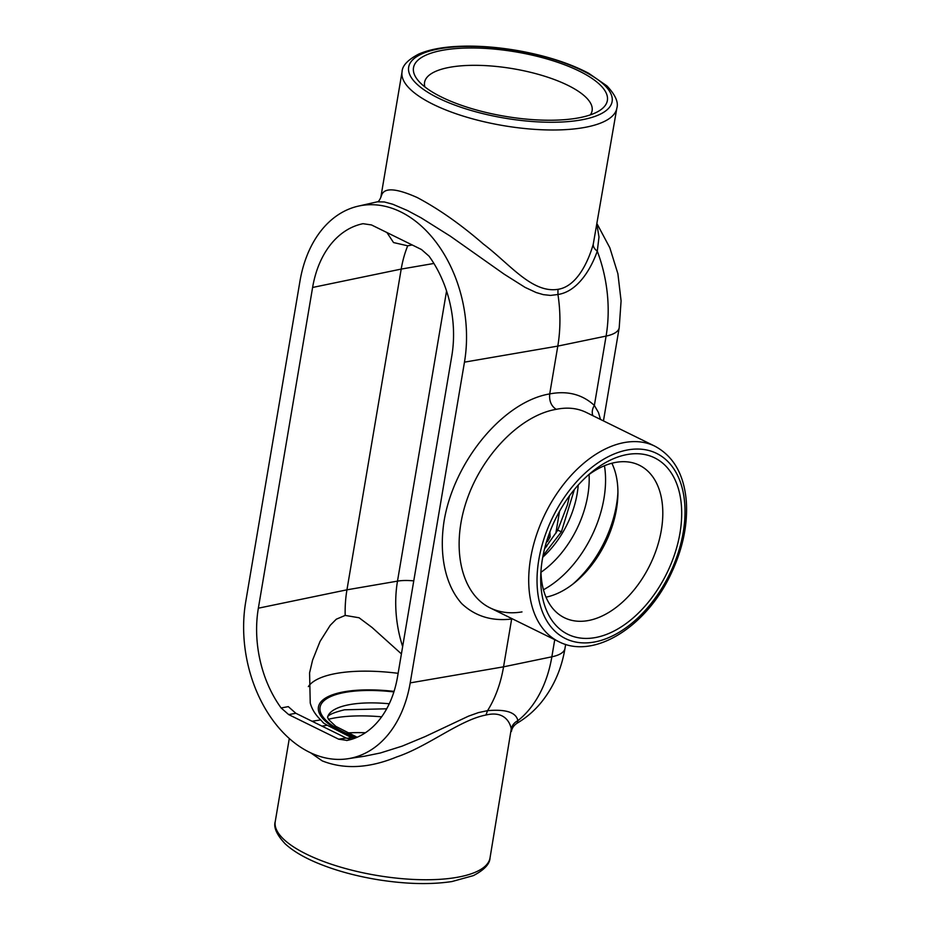 <?xml version="1.0" encoding="UTF-8"?>
<svg xmlns="http://www.w3.org/2000/svg" width="930" height="930" viewBox="0 0 930 930"><rect width="100%" height="100%" fill="white"/><g stroke="black" fill="none" stroke-linecap="round" stroke-linejoin="round"><path stroke-width="1.4" d="M545.445 545.445L546.84 546.131M546.003 547.154L545.108 546.724M549.863 531.995L550.13 536.959L547.491 541.574L546.514 541.76M546.933 540.435L548.084 536.901M547.491 541.574L546.456 541.957M543.027 555.71L561.406 531.797A9.056 0.93 -150 0 0 557.582 530.484A9.056 0.93 -150 0 0 557.57 530.495L544.55 548.863M561.406 531.797L574.356 489.564M365.409 732.747A92.268 30.644 9.6 0 0 347.227 732.945M617.927 492.365A92.268 58.113 -63.8 0 1 572.764 584.191M441.913 50.406A98.313 32.655 -170.4 0 1 565.394 65.1A98.313 32.655 -170.4 0 1 599.257 110.786A98.313 32.655 -170.4 0 1 578.972 117.808A98.313 32.655 -170.4 0 1 417.791 80.096A98.313 32.655 -170.4 0 1 441.913 50.406M597.025 225.316L599.001 236.987L597.281 251.17C590.573 270.084 577.216 291.602 557.942 294.496L550.537 295.415L543.329 294.636L536.215 292.555L525.101 287.393L504.165 274.176L450.271 236.139L421.023 217.783L407.421 210.517L392.786 204.251L384.369 201.961L377.348 201.81C378.347 201.868 379.51 200.369 380.823 197.334L381.998 194.207C385.357 187.476 397.087 188.581 417.21 197.532C438.844 209.018 460.92 224.537 483.461 244.113C509.78 263.981 531.972 293.485 557.965 289.335C576.263 286.603 587.737 263.248 593.247 244.276L616.846 108.136C618.659 102.277 615.358 94.872 606.93 85.909L588.713 73.296C569.567 63.217 546.003 55.661 518.022 50.639C495.667 46.779 474.858 45.396 455.561 46.5C440.495 47.407 428.23 49.929 418.756 54.068C407.805 59.799 402.237 65.716 402.062 71.808A108.915 36.165 9.6 0 0 433.252 104.392A108.915 36.165 9.6 0 0 585.365 127.305A108.915 36.165 9.6 0 0 616.846 108.136M542.411 559.081A98.313 61.926 -63.8 0 1 591.527 472.277A98.313 61.926 -63.8 0 1 626.669 454.631A98.313 61.926 -63.8 0 1 679.981 533.053A98.313 61.926 -63.8 0 1 595.735 637.503A98.313 61.926 -63.8 0 1 540.749 575.542A98.313 61.926 -63.8 0 1 542.411 559.081M592.91 415.698A12.102 9.393 133.4 0 1 594.363 405.434C582.296 394.355 567.416 390.519 549.711 393.913C549.072 400.993 551.246 406.131 556.245 409.328C567.3 407.061 577.298 408.096 586.226 412.42L654.871 446.179A108.915 68.599 116.2 0 0 530.612 558.326A108.915 68.599 116.2 0 0 558.744 641.654C593.945 660.044 646.327 626.588 670.728 574.449C682.608 549.584 687.805 525.252 686.328 501.468C684.131 474.73 673.646 456.293 654.871 446.179M556.245 409.328C520.533 415.268 481.717 455.037 466.36 501.433C450.818 547.817 461.059 593.77 490.11 607.894L490.11 607.894C499.643 612.521 510.268 613.858 521.986 611.917M490.029 857.89C489.819 864.017 484.263 869.934 473.358 875.618L452.003 881.535C430.613 884.767 405.875 884.151 377.801 879.687C355.423 875.99 335.312 870.445 317.456 863.063C303.517 857.251 292.764 850.834 285.173 843.812C276.721 834.791 273.408 827.375 275.245 821.562A108.915 36.165 -170.4 0 0 306.435 854.147A108.915 36.165 -170.4 0 0 420.906 879.699A108.915 36.165 -170.4 0 0 490.029 857.89L511.279 728.841C510.059 722.645 504.513 710.508 485.96 715.031C459.897 719.901 428.137 746.418 396.726 756.939C369.117 768.296 344.286 769.61 322.222 760.88L310.597 752.765M424.871 86.897A84.956 28.214 -170.4 0 1 424.533 82.677A84.956 28.214 -170.4 0 1 449.132 67.413A84.956 28.214 -170.4 0 1 543.108 75.749A84.956 28.214 -170.4 0 1 592.05 111.019A84.956 28.214 -170.4 0 1 590.341 114.878M588.109 475.195A84.956 53.51 -63.8 0 1 615.253 462.477A84.956 53.51 -63.8 0 1 638.131 464.675A84.956 53.51 -63.8 0 1 657.278 546.805A84.956 53.51 -63.8 0 1 588.527 620.508A84.956 53.51 -63.8 0 1 563.162 617.09A84.956 53.51 -63.8 0 1 540.969 571.055M611.859 463.245A82.968 52.254 -63.8 0 1 617.88 495.248A82.968 52.254 -63.8 0 1 575.031 582.389A82.968 52.254 -63.8 0 1 546.003 597.165M281.127 707.963L288.288 706.626L295.856 713.287L288.672 714.589L281.127 707.963A99.859 70.122 -100.7 0 1 258.354 608.197L312.608 287.463A99.859 70.122 -100.7 0 1 361.863 223.944A99.859 70.122 -100.7 0 1 363.037 223.7L371.489 224.944L421.488 249.531L429.032 256.157A99.859 70.122 -100.7 0 1 451.806 355.923L397.563 676.656A99.859 70.122 -100.7 0 1 347.134 740.431L346.553 740.524M346.82 738.327L357.306 737.199M312.608 287.463L401.202 269.084A103.265 72.505 -100.7 0 1 407.7 245.811L393.541 242.556L386.915 232.523M433.915 263.457L401.202 269.084L346.948 589.818A103.265 72.505 -100.7 0 0 345.181 615.416L359.073 617.764L371.977 627.413L401.411 653.895M407.7 245.811L412.211 244.962M364.641 756.195L380.393 752.975L402.144 746.139L425.138 736.583L468.522 716.147L478.404 712.613L487.564 710.648A121.423 85.258 -100.7 0 0 503.549 666.833L511.733 618.531M485.96 715.031L487.564 710.648C506.071 709.067 516.173 712.415 517.871 720.692L517.08 723.215C526.368 717.693 534.459 710.718 541.353 702.266C553.687 686.852 561.557 668.926 564.963 648.466A48.407 16.077 9.6 0 1 551.85 656.812L503.549 666.833L410.211 682.887L464.465 362.154A118.017 82.863 -100.7 0 0 358.166 206.169A118.017 82.863 -100.7 0 0 299.948 281.244L245.694 601.977A118.017 82.863 -100.7 0 0 347.785 758.752A118.017 82.863 -100.7 0 0 410.211 682.887M512.407 618.857L511.64 619.02C491.865 621.391 475.242 616.276 461.768 603.651C445.412 585.389 438.879 555.094 444.029 521.37C453.852 461.303 503.363 401.609 549.711 393.913L557.802 346.1A121.423 85.258 -100.7 0 0 557.942 294.496L557.965 289.335M464.465 362.154L557.802 346.1L606.093 336.09L594.363 405.434L598.478 412.548L600.501 419.43M351.494 737.606L327.29 725.272L323.559 723.04L320.711 719.913C315.34 714.728 311.852 709.09 310.236 702.999L309.585 672.855L312.585 660.126L320.036 641.433L330.22 625.32L336.288 619.206L345.181 615.416M320.711 719.913L312.05 721.25M347.785 758.752L364.665 756.195M377.348 201.81L358.166 206.169M347.134 740.431L338.671 739.187L346.193 738.036L295.856 713.287M288.672 714.589L338.671 739.187M346.193 738.036L351.063 739.466M511.279 728.841A12.102 11.764 167.9 0 1 517.871 720.692A119.563 83.956 -100.7 0 0 551.85 656.812L554.745 639.689M593.247 244.276A12.102 7.521 -164.1 0 0 597.281 251.17A119.563 83.956 -100.7 0 1 606.093 336.09A48.407 16.077 9.6 0 0 619.206 327.744L603.454 420.883M550.13 536.959L548.014 537.366M559.558 511.268L555.815 533.46M541.004 572.241A81.898 51.58 116.2 0 0 589.074 474.486M578.227 485.065A74.772 47.093 -63.8 0 1 542.748 557.198M389.252 703.766A74.772 24.831 9.6 0 0 349.017 704.731A74.772 24.831 9.6 0 0 327.581 717.146A74.772 24.831 9.6 0 0 327.558 717.193L328.604 719.599L335.8 726.342L356.969 737.165M393.878 691.92A83.793 27.83 9.6 0 0 322.594 702.15A83.793 27.83 9.6 0 0 354.865 737.083M394.053 691.385A85.444 28.377 9.6 0 0 323.198 699.697A85.444 28.377 9.6 0 0 342.903 732.573A85.444 28.377 9.6 0 0 353.632 737.281M328.395 719.285A92.268 30.644 -170.4 0 1 333.545 718.158A92.268 30.644 -170.4 0 1 381.637 716.821M543.457 589.76A92.268 58.113 116.2 0 0 604.454 465.744M438.216 98.01A103.184 34.271 -170.4 0 1 438.483 48.976A103.184 34.271 -170.4 0 1 582.587 70.692A103.184 34.271 -170.4 0 1 582.32 119.714A103.184 34.271 -170.4 0 1 438.216 98.01M538.83 559.639A103.184 64.984 -63.8 0 1 627.25 450.015A103.184 64.984 -63.8 0 1 683.213 532.32A103.184 64.984 -63.8 0 1 594.793 641.944A103.184 64.984 -63.8 0 1 538.83 559.639M413.757 580.89A30.26 10.044 9.6 0 0 397.494 581.134L346.948 589.818L258.354 608.197M446.563 290.997L397.494 581.134A101.416 71.215 -100.7 0 0 402.644 646.559M398.121 673.32A99.87 33.166 9.6 0 0 308.342 686.607M321.92 726.098L327.29 725.272M569.52 495.783L567.393 505.013L557.582 530.484M386.694 708.8L344.542 709.799C324.803 714.589 328.092 717.751 327.581 717.146M380.823 197.334L402.062 71.808M490.11 607.894L558.744 641.654M289.3 738.49L275.245 821.562M565.649 644.397L564.963 648.466M597.223 224.13L609.836 247.787L617.904 273.792L621.089 300.878L619.206 327.744M511.43 731.375C511.93 728.12 513.813 725.412 517.08 723.215L517.08 723.215"/></g></svg>
